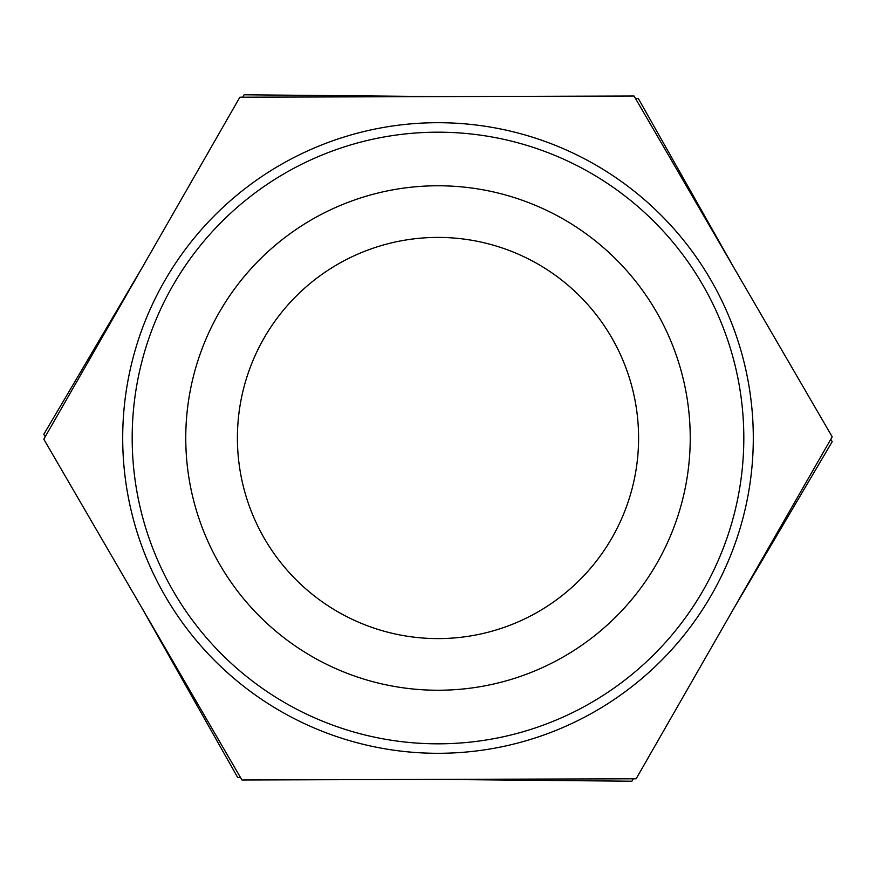 <?xml version="1.0" encoding="UTF-8"?>
<svg xmlns="http://www.w3.org/2000/svg" width="876" height="876" viewBox="0 0 876 876"><rect width="100%" height="100%" fill="white"/><g stroke="black" fill="none" stroke-linecap="round" stroke-linejoin="round"><path stroke-width="1.31" d="M242.674 97.203L244.108 94.783L439.073 96.601M635.472 98.441L638.286 98.473L734.197 268.231M45.202 436.763L43.811 434.31L142.887 266.37M240.528 777.559L237.714 777.527L141.803 607.769M830.798 439.237L832.189 441.69L733.113 609.63M633.326 778.797L631.892 781.217L436.927 779.399M239.86 97.214L634.06 96.01L832.2 436.795L636.14 778.786L241.94 779.99L43.8 439.204L239.86 97.214M438 753.305A315.305 315.305 0 0 0 711.06 280.353A315.305 315.305 0 0 0 164.94 280.353A315.305 315.305 0 0 0 438 753.305M438 743.823A305.823 305.823 0 0 1 173.152 285.094A305.823 305.823 0 0 1 702.848 285.094A305.823 305.823 0 0 1 438 743.823M438 690.244A252.244 252.244 0 0 0 656.442 311.878A252.244 252.244 0 0 0 219.558 311.878A252.244 252.244 0 0 0 438 690.244M438 638.593A200.593 200.593 0 0 0 611.722 337.709A200.593 200.593 0 0 0 264.278 337.709A200.593 200.593 0 0 0 438 638.593"/></g></svg>
